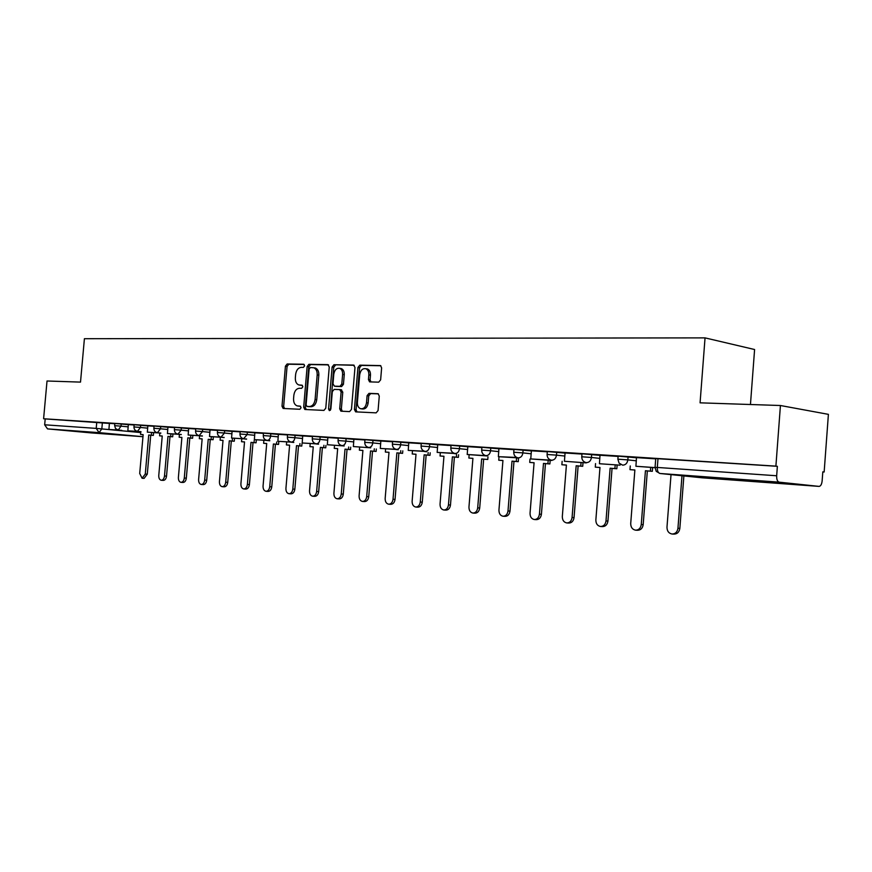 <?xml version="1.0" encoding="UTF-8"?>
<svg xmlns="http://www.w3.org/2000/svg" width="872" height="872" viewBox="0 0 872 872"><rect width="100%" height="100%" fill="white"/><g stroke="black" fill="none" stroke-linecap="round" stroke-linejoin="round"><path stroke-width="1.31" d="M304.633 365.848L303.663 364.245L287.15 363.984L285.427 366.175L282.005 406.199L283.138 408.467L299.826 409.273L301.058 407.747L300.262 406.145L297.21 405.905C294.66 404.924 293.439 402.493 293.57 398.624L293.853 395.267C294.518 390.928 296.393 388.596 299.456 388.258L301.614 388.323L302.846 386.787L302.083 385.206L298.813 384.955C296.371 383.931 295.205 381.533 295.346 377.794L295.63 374.437C296.295 370.099 298.17 367.744 301.243 367.363L303.391 367.395L304.633 365.848M74.818 431.073L101.752 433.428L74.818 431.073M746.083 480.058L779.067 482.848L746.083 480.058M378.688 382.176L380.628 379.854L381.631 367.886L380.541 365.586L359.831 365.161L357.945 367.472L354.413 409.491L355.634 411.857L376.126 412.859L378.067 410.559L379.276 396.095L378.099 393.73L369.009 393.359L367.09 395.648L366.502 402.777C365.728 407.093 363.766 409.077 360.616 408.728C358.359 407.813 357.28 405.698 357.389 402.406L359.711 374.698C360.561 370.175 362.621 368.191 365.902 368.747C367.973 369.75 368.943 371.799 368.834 374.895L368.442 379.538L369.575 381.871L378.688 382.176M43.6 418.756L47.023 380.999L80.507 382.11L84.41 338.707L705.045 337.878L700.074 402.831L780.429 405.513L775.895 466.139L43.6 418.756L45.202 418.92L44.668 424.795L96.214 428.392L140.719 432.556M329.256 366.959L327.828 364.638L308.906 364.333L307.14 366.567L303.674 407.191L304.84 409.48L323.948 410.407L325.768 408.194L329.256 366.959M333.943 364.747L353.509 365.063L354.991 367.417L351.471 409.36L349.596 411.606L340.908 411.17L339.709 408.826L341.126 391.931L339.677 389.566L334.15 389.392L332.319 391.637L330.848 409.11L329.387 410.647L328.559 409.012L332.112 367.003L333.943 364.747L354.217 365.303M780.429 405.513L828.4 414.353L824.149 472.014L822.797 471.926M750.454 404.51L754.596 349.519L705.045 337.878M775.895 466.139L777.366 466.313L776.669 475.763C776.571 479.469 777.399 481.606 779.154 482.162L819.124 486.402C820.737 486.107 821.74 484.265 822.143 480.864L822.808 471.85L824.149 472.014M45.202 418.92L109.458 423.421M91.713 432.948L47.524 428.893L44.668 424.795M134.135 424.969L128.337 424.599L127.846 430.812L138.91 431.477M154.05 426.266L147.837 425.863L147.346 432.174L158.737 432.861M174.574 427.596L167.936 427.171L167.435 433.58L179.185 434.278M195.742 428.98L188.657 428.512L188.156 435.019L200.277 435.749M217.597 430.397L210.032 429.907L209.52 436.512L222.033 437.254M240.16 431.858L232.083 431.335L231.571 438.049L244.487 438.823M263.464 433.373L254.864 432.817L254.352 439.641L267.682 440.436M287.553 434.943L278.386 434.343L277.874 441.287L291.662 442.093M312.47 436.556L302.715 435.924L302.192 442.976L316.449 443.815M338.249 438.235L327.861 437.559L327.338 444.731L344.189 445.974L327.338 444.731M364.943 439.968L353.89 439.248L353.367 446.551L370.731 447.827L353.367 446.551M392.596 441.766L380.835 441.003L380.312 448.437L396.128 449.331M421.274 443.63L408.761 442.813L408.227 450.377L424.631 451.271M451.009 445.559L437.711 444.698L437.166 452.405L454.192 453.277M481.889 447.565L467.839 446.66M513.957 449.647L498.915 448.677L498.37 456.677L516.725 457.462M547.3 451.816L531.397 450.791M581.984 454.072L565.078 452.982M618.095 456.416L600.001 455.238L599.446 463.73L620.068 465.168L620.145 464.177M655.722 458.857L636.473 457.615L635.917 466.269L655.057 467.61M617.888 459.108L618.117 456.132L636.582 457.778M581.777 456.699L582.006 453.789L600.1 455.391M547.093 454.399L547.322 451.533L565.067 453.113M513.75 452.176L513.979 449.363L531.397 450.911M481.682 450.05L481.911 447.282L499.002 448.797M450.813 447.99L451.031 445.276L467.828 446.769M421.067 446.017L421.296 443.347L437.788 444.807M392.4 444.11L392.618 441.494L408.848 442.922M364.747 442.268L364.965 439.695L380.922 441.101M338.063 440.491L338.271 437.962L353.967 439.346M312.285 438.78L312.492 436.283L327.937 437.646M295.085 435.215L294.867 437.722L287.368 437.166L287.575 434.67L302.78 436.011M263.279 435.52L263.486 433.112L278.462 434.43M239.974 433.973L240.181 431.596L254.929 432.894M217.411 432.468L217.619 430.136L232.148 431.411M202.675 429.231L202.468 431.575L195.557 431.051L195.764 428.719L210.087 429.972M181.365 427.847L181.169 430.158L174.389 429.645L174.596 427.335L188.712 428.588M160.71 426.506L160.513 428.784L153.864 428.283L154.072 426.005L167.991 427.236M133.961 426.92L134.157 424.719L147.891 425.928M121.241 423.945L121.044 426.157L114.646 425.667L114.842 423.465L128.391 424.653M114.821 423.716L109.403 423.367L108.913 429.493L119.66 430.136M777.366 466.313L655.744 458.574L655.068 467.316M300.644 385.239L299.728 385.108M302.377 385.37L301.374 385.337M299.063 406.156L297.941 406.025M300.524 406.265L299.597 406.221M304.208 364.485L288.796 364.234L287.073 366.425L283.651 406.407L284.512 408.554M328.515 364.878L310.552 364.583L308.775 366.818L305.331 407.388L306.214 409.578M310.377 367.526L309.135 369.085L306.105 404.793L306.911 406.407L309.375 406.537C312.503 406.232 314.411 403.889 315.097 399.485L317.179 374.938C317.31 371.243 316.187 368.856 313.789 367.766L310.377 367.526M308.601 406.625L307.075 406.428M314.105 367.81L315.435 368.017C317.822 369.107 318.956 371.494 318.825 375.178L316.743 399.692C316.056 404.096 314.149 406.439 311.021 406.733L308.721 406.635M341.214 389.795L342.772 392.16L341.355 409.023L342.293 411.268M335.578 364.997L333.758 367.265L330.39 410.265M342.609 374.426C342.718 371.33 341.759 369.303 339.72 368.355C336.581 367.875 334.608 369.826 333.791 374.23L332.984 383.822L334.423 386.165L339.949 386.34L341.791 384.072L342.609 374.426L344.255 374.666C344.364 371.581 343.405 369.554 341.366 368.605L340.156 368.42M335.818 386.361L334.423 386.165M344.255 374.666L343.437 384.312L341.595 386.569L336.069 386.394M366.175 368.791L367.548 368.998C369.608 370 370.589 372.05 370.48 375.145L370.088 379.789L370.938 381.969M361.662 408.87L362.262 408.946C365.412 409.284 367.374 407.3 368.148 402.984L366.502 402.777M378.372 393.85L370.655 393.588L368.736 395.877L368.148 402.984M380.824 365.739L361.477 365.423L359.591 367.722L356.059 409.698L357.019 411.955M143.139 434.681L140.555 434.452L143.15 434.638L139.705 473.485L142.092 478.248L145.275 474.052L147.281 474.183L144.109 478.379L142.212 478.259M153.526 433.362L153.352 435.411L148.72 435.03L150.725 435.226L147.281 474.183M153.352 435.411L150.725 435.226M121.742 430.332L108.913 429.493M121.731 430.441L119.649 430.245M148.72 435.03L145.275 474.052M151.336 435.226L151.521 433.166M140.555 434.452L140.763 432.141M162.236 436.055L159.576 435.815L162.236 436.011L158.769 475.425C158.693 478.194 159.522 479.807 161.233 480.265C162.988 480.167 164.078 478.739 164.492 476.003L166.519 476.145C166.094 478.881 165.015 480.298 163.249 480.396L161.353 480.265M172.874 434.714L172.689 436.807L167.98 436.414L169.986 436.61L166.519 476.145M172.689 436.807L169.986 436.61M141.002 431.673L127.846 430.812M140.992 431.782L138.899 431.586M167.98 436.414L164.492 476.003M170.672 436.61L170.858 434.529M159.576 435.815L159.783 433.471M181.899 437.461L179.152 437.221L181.899 437.417L178.389 477.42C178.324 480.232 179.174 481.878 180.94 482.336C182.749 482.238 183.872 480.799 184.286 478.02L186.314 478.161C185.889 480.93 184.777 482.369 182.967 482.467L181.071 482.347M192.788 436.12L192.603 438.235L187.807 437.842L189.824 438.038L186.314 478.161M192.603 438.235L189.824 438.038M160.84 433.057L147.346 432.174M160.83 433.166L158.726 432.97M187.807 437.842L184.286 478.02M190.587 438.049L190.772 435.924M179.152 437.221L179.37 434.834M202.141 438.921L199.317 438.671L202.151 438.878L198.609 479.48C198.544 482.336 199.426 484.004 201.247 484.472C203.111 484.374 204.255 482.914 204.68 480.091L206.708 480.232C206.283 483.055 205.138 484.505 203.274 484.603L201.378 484.483M213.313 437.559L213.117 439.706L208.234 439.314L210.261 439.51L206.708 480.232M213.117 439.706L210.261 439.51M181.289 434.485L167.435 433.58M181.278 434.594L179.174 434.398M208.234 439.314L204.68 480.091M211.1 439.521L211.286 437.363M199.317 438.671L199.535 436.229M223.014 440.425L220.104 440.164L223.014 440.371L219.439 481.595C219.373 484.505 220.289 486.195 222.164 486.674C224.082 486.576 225.259 485.094 225.706 482.238L227.734 482.369C227.298 485.235 226.11 486.707 224.191 486.805L222.305 486.685M234.459 439.041L234.263 441.232L229.292 440.829L231.309 441.014L227.734 482.369M234.263 441.232L231.309 441.014M202.38 435.946L188.156 435.019M202.369 436.065L200.266 435.869M229.292 440.829L225.706 482.238M232.246 441.036L232.432 438.845M220.104 440.164L220.322 437.679M244.52 441.973L241.522 441.712L244.531 441.919L240.912 483.786C240.857 486.729 241.795 488.451 243.735 488.941C245.708 488.843 246.929 487.35 247.376 484.44L249.403 484.581C248.956 487.481 247.746 488.974 245.762 489.072L243.888 488.952M256.259 440.578L256.074 442.802L250.994 442.387L253.022 442.584L249.403 484.581M256.074 442.802L253.022 442.584M224.148 437.461L209.52 436.512M224.137 437.591L222.022 437.384M250.994 442.387L247.376 484.44M254.046 442.605L254.232 440.371M241.522 441.712L241.74 439.172M266.712 443.565L263.617 443.292L266.712 443.521L263.061 486.042C263.006 489.039 263.987 490.783 265.982 491.285C268.02 491.187 269.274 489.672 269.731 486.718L271.77 486.849C271.312 489.802 270.058 491.318 268.02 491.416L266.145 491.296M278.757 442.148L278.56 444.415L273.394 444.001L275.421 444.197L271.77 486.849M278.56 444.415L275.421 444.197M246.602 439.019L231.571 438.049M246.591 439.161L244.476 438.954M273.394 444.001L269.731 486.718M276.533 444.219L276.729 441.951M263.617 443.292L263.835 440.698M289.602 445.211L286.408 444.938L289.613 445.167L285.929 488.364C285.874 491.416 286.877 493.192 288.948 493.705C291.052 493.607 292.338 492.059 292.807 489.061L294.845 489.203C294.376 492.19 293.09 493.737 290.986 493.825L289.123 493.716M301.974 443.783L301.777 446.083L296.502 445.657L298.529 445.854L294.845 489.203M301.777 446.083L298.529 445.854M269.808 440.643L254.352 439.641M269.797 440.774L267.671 440.567M296.502 445.657L292.807 489.061M299.75 445.897L299.946 443.586M286.408 444.938L286.637 442.278M313.244 446.911L309.942 446.628L313.244 446.867L309.527 490.773C309.484 493.868 310.519 495.678 312.656 496.201C314.836 496.103 316.155 494.533 316.634 491.492L318.672 491.623C318.193 494.664 316.863 496.233 314.694 496.321L312.841 496.212M325.943 445.461L325.747 447.816L320.362 447.38L322.389 447.576L318.672 491.623M325.747 447.816L322.389 447.576M293.777 442.3L277.874 441.287M293.766 442.453L291.651 442.246M320.362 447.38L316.634 491.492M323.719 447.619L323.915 445.265M309.942 446.628L310.181 443.913M337.671 448.622L334.259 448.372L337.66 448.666L333.911 493.247C333.867 496.397 334.946 498.239 337.148 498.773C339.404 498.686 340.767 497.095 341.246 493.999L343.285 494.13C342.794 497.225 341.432 498.806 339.186 498.904L337.344 498.784M350.708 447.194L350.511 449.592L345.018 449.145L347.045 449.342L343.285 494.13M350.511 449.592L347.045 449.342M318.563 444.033L302.192 442.976M318.553 444.186L316.427 443.979M345.018 449.145L341.246 493.999M348.484 449.396L348.691 446.998M334.259 448.372L334.488 445.603M362.905 450.486L359.373 450.181L362.905 450.432L359.101 495.819C359.068 499.013 360.19 500.888 362.469 501.444C364.79 501.356 366.207 499.732 366.698 496.582L368.725 496.713C368.235 499.863 366.829 501.476 364.507 501.564L362.676 501.455M376.312 448.993L376.115 451.434L370.513 450.977L372.529 451.173L368.725 496.713M376.115 451.434L372.529 451.173M370.513 450.977L366.698 496.582M374.088 451.238L374.295 448.797M359.373 450.181L359.613 447.336M388.999 452.361L385.348 452.045L388.999 452.306L385.162 498.468C385.13 501.727 386.296 503.635 388.661 504.19C391.059 504.114 392.509 502.468 393.021 499.264L395.049 499.394C394.536 502.588 393.087 504.234 390.689 504.321L388.879 504.212M402.799 450.846L402.592 453.342L396.869 452.873L398.886 453.069L395.049 499.394M402.592 453.342L398.886 453.069M396.869 452.873L393.021 499.264M400.575 453.146L400.782 450.65M385.348 452.045L385.598 449.135M415.998 454.301L412.227 453.974L416.009 454.247L412.129 501.215C412.096 504.528 413.306 506.469 415.759 507.046C418.244 506.959 419.737 505.291 420.26 502.043L422.277 502.163C421.765 505.411 420.26 507.079 417.786 507.166L415.988 507.057M430.201 452.775L429.994 455.315L424.141 454.835L426.157 455.031L422.277 502.163M429.994 455.315L426.157 455.031M398.242 449.56L380.312 448.437M398.221 449.745L396.117 449.538M424.141 454.835L420.26 502.043M427.978 455.108L428.185 452.568M412.227 453.974L412.478 450.988M443.957 456.318L440.044 455.98L443.957 456.263L440.044 504.049C440.022 507.428 441.276 509.412 443.815 510C446.388 509.924 447.936 508.223 448.459 504.91L450.475 505.041C449.952 508.343 448.404 510.033 445.832 510.12L444.066 510.011M458.585 454.759L458.367 457.353L452.394 456.863L454.399 457.07L450.475 505.041M458.367 457.353L454.399 457.07M426.724 451.543L408.227 450.377M426.713 451.74L424.61 451.522M452.394 456.863L448.459 504.91M456.361 457.157L456.579 454.563M440.044 455.98L440.305 452.917M472.918 458.4L468.863 458.051L472.918 458.345L468.962 507.003C468.951 510.436 470.259 512.464 472.886 513.063C475.556 512.976 477.148 511.254 477.693 507.886L479.698 508.005C479.153 511.374 477.562 513.096 474.891 513.172L473.158 513.074M487.982 456.819L487.775 459.468L481.66 458.966L483.655 459.173L479.698 508.005M487.775 459.468L483.655 459.173M456.274 453.593L437.166 452.405M456.263 453.8L454.159 453.582M481.66 458.966L477.693 507.886M468.863 458.051L469.125 454.901M502.937 460.558L498.74 460.198L502.937 460.503L498.948 510.044C498.937 513.553 500.299 515.614 503.035 516.235C505.793 516.159 507.439 514.404 507.995 510.97L509.989 511.09C509.433 514.513 507.787 516.268 505.03 516.344L503.318 516.246M518.469 458.955L518.262 461.659L512.006 461.157L513.99 461.353L509.989 511.09M518.262 461.659L513.99 461.353M486.936 455.718L467.196 454.497L467.839 446.649M486.925 455.936L467.196 454.497M512.006 461.157L507.995 510.97M516.279 461.462L516.497 458.748M498.74 460.198L499.002 456.961M534.078 462.792L529.718 462.422L534.078 462.738L530.045 513.216C530.045 516.791 531.462 518.894 534.296 519.527C537.163 519.45 538.874 517.663 539.43 514.175L541.414 514.284C540.847 517.772 539.136 519.559 536.28 519.636L534.601 519.538M550.101 461.168L549.883 463.937L543.485 463.413L545.458 463.61L541.414 514.284M549.883 463.937L545.458 463.61M518.775 457.931L498.37 456.677M518.764 458.16L516.693 457.953M543.485 463.413L539.43 514.175M547.921 463.73L548.139 460.961M529.718 462.422L529.991 459.086M566.397 465.125L561.873 464.732L566.408 465.059L562.32 516.497C562.331 520.148 563.813 522.295 566.767 522.938C569.732 522.862 571.498 521.053 572.076 517.488L574.038 517.608C573.46 521.151 571.694 522.971 568.729 523.047L567.083 522.96M582.943 463.468L582.725 466.291L576.174 465.768L578.125 465.964L574.038 517.608M582.725 466.291L578.125 465.964M551.867 460.231L530.754 458.934L531.408 450.78M549.796 460.263L549.84 459.642M551.856 460.471L530.754 458.934M576.174 465.768L572.076 517.488M580.774 466.095L580.992 463.261M561.873 464.732L562.146 461.299M599.969 467.534L595.271 467.141L599.98 467.479L595.859 519.919C595.87 523.636 597.418 525.827 600.492 526.492C603.566 526.416 605.408 524.562 605.996 520.944L607.937 521.053C607.348 524.672 605.517 526.514 602.443 526.59L600.83 526.503M617.071 465.855L616.842 468.744L610.128 468.21L612.057 468.406L607.937 521.053M616.842 468.744L612.057 468.406M564.413 461.277L586.267 462.879L564.413 461.277L565.078 452.971M584.229 462.661L584.294 461.888M610.128 468.21L605.996 520.944M614.913 468.547L615.142 465.648M595.271 467.141L595.554 463.588M634.871 470.041L629.987 469.637L634.871 469.986L630.718 523.462C630.739 527.266 632.353 529.5 635.557 530.176C638.751 530.1 640.658 528.225 641.258 524.541L643.176 524.639C642.577 528.323 640.68 530.198 637.487 530.274L635.917 530.198M652.55 468.329L652.321 471.305L645.433 470.749L647.34 470.945L643.176 524.639M652.321 471.305L647.34 470.945M620.068 465.168L599.446 463.73M645.433 470.749L641.258 524.541M650.403 471.098L650.643 468.133M629.987 469.637L630.271 465.964M671.026 474.619L666.982 527.157C667.015 531.037 668.704 533.326 672.05 534.024C675.364 533.937 677.337 532.029 677.947 528.269L679.844 528.378C679.234 532.116 677.272 534.035 673.947 534.111L672.421 534.035M683.877 475.938L679.844 528.378M655.057 467.686L635.917 466.269M681.991 475.741L677.947 528.269M779.154 482.162L659.962 473.485L702.025 477.791L819.015 486.391M102.373 422.724L101.828 428.861L99.103 432.643L47.524 428.893M91.582 432.937L142.964 436.709L99.103 432.643L96.214 428.392L96.759 422.255M628.091 456.808L627.851 459.882L636.342 460.83M591.685 454.443L591.445 457.462L599.86 458.389M556.718 452.176L556.478 455.14L564.827 456.045M523.113 449.996L522.884 452.895L531.157 453.789M490.794 447.903L490.565 450.748L498.773 451.62M459.697 445.886L459.468 448.677L467.599 449.538M429.733 443.946L429.504 446.682L437.57 447.532M400.858 442.071L400.63 444.764L408.619 445.592M372.998 440.273L372.78 442.911L380.704 443.728M346.119 438.529L345.901 441.123L353.749 441.93M320.166 436.85L319.948 439.39L327.719 440.186M287.368 437.166C287.389 439.793 288.621 441.406 291.063 442.028L291.324 442.06C293.265 441.919 294.442 440.48 294.867 437.722L302.573 438.507M270.832 433.646L270.614 436.109L278.244 436.883M247.376 432.131L247.158 434.55L254.722 435.313M224.66 430.659L224.453 433.035L231.941 433.787M195.557 431.051C195.59 433.548 196.789 435.074 199.132 435.629L202.468 431.575L209.89 432.316M174.389 429.645C174.422 432.109 175.599 433.602 177.932 434.158L181.169 430.158L188.516 430.888M153.864 428.283C153.897 430.703 155.063 432.185 157.385 432.719L160.513 428.784L167.795 429.504M140.686 425.209L140.479 427.454L147.695 428.163M114.646 425.667L115.518 428.534L118.243 430.005L121.044 426.157L128.195 426.855M133.961 426.953L140.479 427.454L137.449 431.335C135.149 430.812 133.994 429.351 133.961 426.953M217.411 432.512L224.453 433.035L221.019 437.155C218.643 436.578 217.444 435.03 217.411 432.512M239.974 434.016L247.158 434.55L243.604 438.725C241.217 438.136 239.996 436.567 239.974 434.016M263.279 435.564L270.614 436.109C270.2 438.812 269.056 440.24 267.181 440.382L266.941 440.349C264.532 439.75 263.3 438.147 263.279 435.564M312.274 438.834L319.948 439.39C319.512 442.191 318.291 443.663 316.296 443.804L316.002 443.761C313.549 443.129 312.307 441.483 312.274 438.834M338.053 440.545L345.901 441.123C345.454 443.968 344.2 445.461 342.129 445.603L341.802 445.559C339.339 444.894 338.085 443.227 338.053 440.545M364.747 442.322L372.78 442.911C372.322 445.81 371.025 447.325 368.878 447.467L368.518 447.412C366.033 446.737 364.779 445.036 364.747 442.322M392.4 444.164L400.63 444.764C400.161 447.718 398.82 449.254 396.597 449.396L396.193 449.342C393.697 448.633 392.433 446.911 392.4 444.164M421.067 446.083L429.504 446.682C429.024 449.69 427.64 451.26 425.34 451.402L424.882 451.336C422.364 450.595 421.1 448.84 421.067 446.083M450.802 448.055L459.468 448.677C458.977 451.74 457.538 453.342 455.151 453.484L454.628 453.396C452.11 452.633 450.835 450.846 450.802 448.055M481.682 450.115L490.565 450.748C490.064 453.865 488.571 455.5 486.096 455.642L485.508 455.544C482.979 454.726 481.704 452.928 481.682 450.115M513.75 452.252L522.884 452.895C522.372 456.078 520.824 457.735 518.251 457.876L517.565 457.756C515.047 456.906 513.772 455.075 513.75 452.252M547.082 454.476L556.478 455.14C555.955 458.378 554.352 460.067 551.671 460.209L550.864 460.056C548.368 459.152 547.104 457.299 547.082 454.476M581.766 456.786L591.445 457.462C590.9 460.765 589.243 462.487 586.453 462.629L585.494 462.433C583.019 461.473 581.777 459.599 581.766 456.786M617.877 459.195L627.851 459.882C627.295 463.261 625.573 465.016 622.663 465.158L619.076 463.13L617.877 459.195M658 458.585L657.314 467.447L776.669 475.763M655.068 467.392L657.314 467.447C657.226 470.935 658.12 472.951 659.962 473.485L656.235 471.338L655.068 467.392M283.651 406.407L282.005 406.199M287.073 366.425L285.427 366.175M288.796 364.234L287.15 363.984M305.331 407.388L303.674 407.191M308.775 366.818L307.14 366.567M310.552 364.583L308.906 364.333M311.021 406.733L309.375 406.537M316.743 399.692L315.097 399.485M318.825 375.178L317.179 374.938M341.355 409.023L339.709 408.826M342.772 392.16L341.126 391.931M341.323 389.795L339.917 389.599M330.205 409.208L328.559 409.012M333.758 367.265L332.112 367.003M341.595 386.569L339.949 386.34M343.437 384.312L341.791 384.072M370.088 379.789L368.442 379.538M370.48 375.145L368.834 374.895M368.736 395.877L367.09 395.648M370.655 393.588L369.009 393.359M356.059 409.698L354.413 409.491M359.591 367.722L357.945 367.472M361.477 365.423L359.831 365.161M315.435 368.017L313.789 367.766M341.639 389.849L339.993 389.62M341.366 368.605L339.72 368.355M367.548 368.998L365.902 368.747"/></g></svg>

